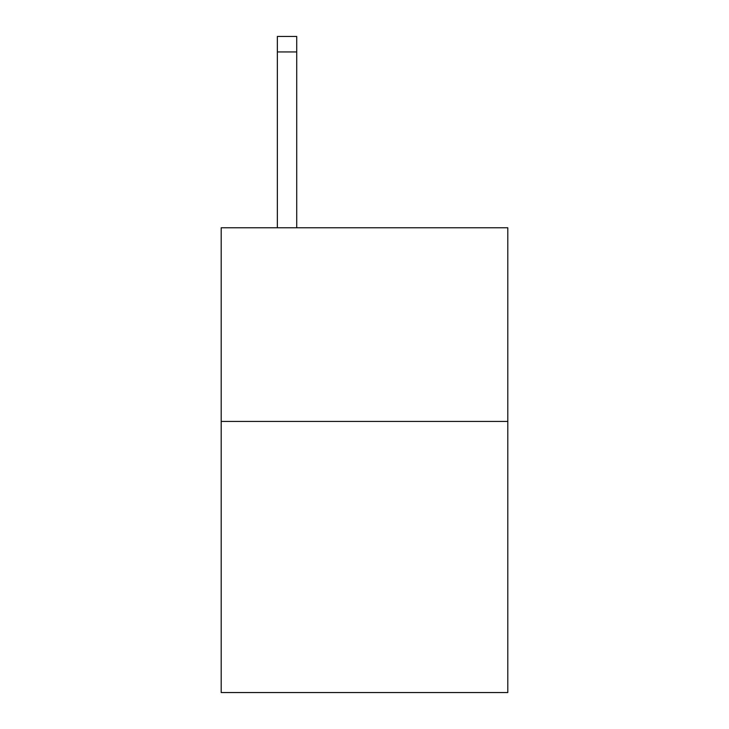 <?xml version="1.0" encoding="UTF-8"?>
<svg xmlns="http://www.w3.org/2000/svg" width="729" height="729" viewBox="0 0 729 729"><rect width="100%" height="100%" fill="white"/><g stroke="black" fill="none" stroke-linecap="round" stroke-linejoin="round"><path stroke-width="1.09" d="M507.803 421.435L507.803 692.55L221.197 692.55L221.197 227.776L507.803 227.776L507.803 421.435L221.197 421.435M296.721 227.776L296.721 51.941L277.357 51.941L277.357 36.45L296.721 36.45L296.721 51.941M277.357 227.776L277.357 51.941"/></g></svg>
